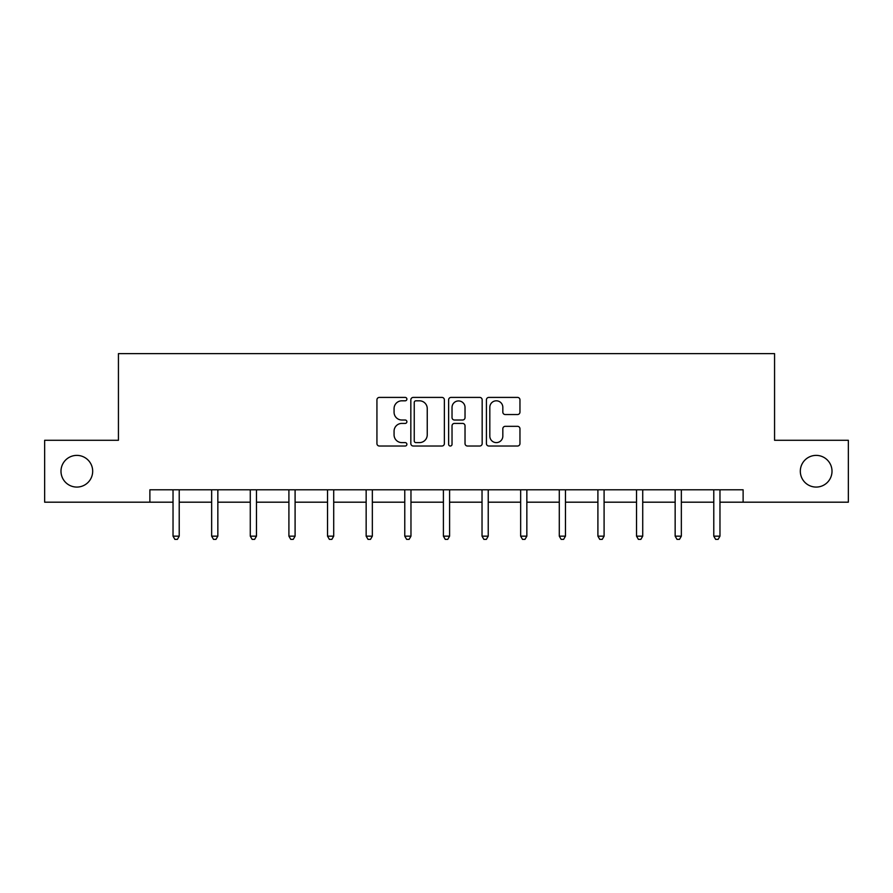 <?xml version="1.0" encoding="UTF-8"?>
<svg xmlns="http://www.w3.org/2000/svg" width="893" height="893" viewBox="0 0 893 893"><rect width="100%" height="100%" fill="white"/><g stroke="black" fill="none" stroke-linecap="round" stroke-linejoin="round"><path stroke-width="1.34" d="M406.884 399.115A1.697 1.697 0 0 0 405.188 397.407L379.358 397.407A2.433 2.433 0 0 0 376.935 399.841L376.935 443.587A2.433 2.433 0 0 0 379.358 446.02L405.188 446.02A1.697 1.697 0 0 0 406.884 444.312A1.697 1.697 0 0 0 405.188 442.615L401.839 442.615A7.78 7.78 0 0 1 394.07 434.835L394.07 431.196A7.78 7.78 0 0 1 401.839 423.416L405.188 423.416A1.697 1.697 0 0 0 406.884 421.719A1.697 1.697 0 0 0 405.188 420.011L401.839 420.011A7.78 7.78 0 0 1 394.07 412.242L394.07 408.592A7.78 7.78 0 0 1 401.839 400.812L405.188 400.812A1.697 1.697 0 0 0 406.884 399.115M800.318 471.236A15.851 15.851 0 0 0 816.157 487.076A15.851 15.851 0 0 0 832.008 471.236A15.851 15.851 0 0 0 816.157 455.385A15.851 15.851 0 0 0 800.318 471.236M60.992 471.236A15.851 15.851 0 0 0 76.843 487.076A15.851 15.851 0 0 0 92.682 471.236A15.851 15.851 0 0 0 76.843 455.385A15.851 15.851 0 0 0 60.992 471.236M517.527 414.542A2.433 2.433 0 0 0 519.96 412.119L519.96 399.841A2.433 2.433 0 0 0 517.527 397.407L488.851 397.407A2.433 2.433 0 0 0 486.417 399.841L486.417 443.587A2.433 2.433 0 0 0 488.851 446.02L517.527 446.02A2.433 2.433 0 0 0 519.96 443.587L519.96 428.763A2.433 2.433 0 0 0 517.527 426.329L505.248 426.329A2.433 2.433 0 0 0 502.826 428.763L502.826 436.119A6.497 6.497 0 0 1 496.318 442.615A6.497 6.497 0 0 1 489.822 436.119L489.822 407.32A6.497 6.497 0 0 1 496.318 400.812A6.497 6.497 0 0 1 502.826 407.32L502.826 412.119A2.433 2.433 0 0 0 505.248 414.542L517.527 414.542M149.879 502.19L44.65 502.19L44.65 440.282L118.434 440.282L118.434 353.628L774.566 353.628L774.566 440.282L848.35 440.282L848.35 502.19L743.121 502.19L743.121 489.799L149.879 489.799L149.879 502.19L173.03 502.19M444.368 399.841A2.433 2.433 0 0 0 441.946 397.407L413.269 397.407A2.433 2.433 0 0 0 410.836 399.841L410.836 443.587A2.433 2.433 0 0 0 413.269 446.02L441.946 446.02A2.433 2.433 0 0 0 444.368 443.587L444.368 399.841M451.054 397.407L479.731 397.407A2.433 2.433 0 0 1 482.164 399.841L482.164 443.587A2.433 2.433 0 0 1 479.731 446.02L467.463 446.02A2.433 2.433 0 0 1 465.03 443.587L465.03 425.849A2.433 2.433 0 0 0 462.596 423.416L454.459 423.416A2.433 2.433 0 0 0 452.025 425.849L452.025 444.312A1.697 1.697 0 0 1 450.329 446.02A1.697 1.697 0 0 1 448.632 444.312L448.632 399.841A2.433 2.433 0 0 1 451.054 397.407M179.214 502.19L211.652 502.19M217.847 502.19L250.274 502.19M256.47 502.19L288.908 502.19M295.092 502.19L327.53 502.19M333.714 502.19L366.152 502.19M372.348 502.19L404.775 502.19M410.97 502.19L443.408 502.19M449.592 502.19L482.03 502.19M488.225 502.19L520.652 502.19M526.848 502.19L559.286 502.19M565.47 502.19L597.908 502.19M604.092 502.19L636.53 502.19M642.726 502.19L675.153 502.19M681.348 502.19L713.786 502.19M719.97 502.19L743.121 502.19M415.937 400.812A1.697 1.697 0 0 0 414.24 402.52L414.24 440.919A1.697 1.697 0 0 0 415.937 442.615L419.464 442.615A7.78 7.78 0 0 0 427.245 434.835L427.245 408.592A7.78 7.78 0 0 0 419.464 400.812L415.937 400.812M465.03 407.442A6.497 6.497 0 0 0 458.533 400.935A6.497 6.497 0 0 0 452.025 407.442L452.025 417.589A2.433 2.433 0 0 0 454.459 420.011L462.596 420.011A2.433 2.433 0 0 0 465.03 417.589L465.03 407.442M179.549 489.799L179.393 490.168A2.478 2.478 0 0 0 179.214 491.094L179.214 536.157L173.03 536.157L173.03 491.094A2.478 2.478 0 0 0 172.851 490.168L172.706 489.799M179.214 536.157L177.361 539.372L174.883 539.372L173.03 536.157M218.171 489.799L218.026 490.168A2.478 2.478 0 0 0 217.847 491.094L217.847 536.157L211.652 536.157L211.652 491.094A2.478 2.478 0 0 0 211.474 490.168L211.328 489.799M217.847 536.157L215.983 539.372L213.516 539.372L211.652 536.157M256.793 489.799L256.648 490.168A2.478 2.478 0 0 0 256.47 491.094L256.47 536.157L250.274 536.157L250.274 491.094A2.478 2.478 0 0 0 250.096 490.168L249.951 489.799M256.47 536.157L254.617 539.372L252.139 539.372L250.274 536.157M295.416 489.799L295.27 490.168A2.478 2.478 0 0 0 295.092 491.094L295.092 536.157L288.908 536.157L288.908 491.094A2.478 2.478 0 0 0 288.729 490.168L288.584 489.799M295.092 536.157L293.239 539.372L290.761 539.372L288.908 536.157M334.049 489.799L333.904 490.168A2.478 2.478 0 0 0 333.714 491.094L333.714 536.157L327.53 536.157L327.53 491.094A2.478 2.478 0 0 0 327.351 490.168L327.206 489.799M333.714 536.157L331.861 539.372L329.383 539.372L327.53 536.157M372.671 489.799L372.526 490.168A2.478 2.478 0 0 0 372.348 491.094L372.348 536.157L366.152 536.157L366.152 491.094A2.478 2.478 0 0 0 365.974 490.168L365.829 489.799M372.348 536.157L370.483 539.372L368.016 539.372L366.152 536.157M411.293 489.799L411.148 490.168A2.478 2.478 0 0 0 410.97 491.094L410.97 536.157L404.775 536.157L404.775 491.094A2.478 2.478 0 0 0 404.596 490.168L404.451 489.799M410.97 536.157L409.117 539.372L406.639 539.372L404.775 536.157M449.916 489.799L449.771 490.168A2.478 2.478 0 0 0 449.592 491.094L449.592 536.157L443.408 536.157L443.408 491.094A2.478 2.478 0 0 0 443.229 490.168L443.084 489.799M449.592 536.157L447.739 539.372L445.261 539.372L443.408 536.157M488.549 489.799L488.404 490.168A2.478 2.478 0 0 0 488.225 491.094L488.225 536.157L482.03 536.157L482.03 491.094A2.478 2.478 0 0 0 481.852 490.168L481.707 489.799M488.225 536.157L486.361 539.372L483.883 539.372L482.03 536.157M527.171 489.799L527.026 490.168A2.478 2.478 0 0 0 526.848 491.094L526.848 536.157L520.652 536.157L520.652 491.094A2.478 2.478 0 0 0 520.474 490.168L520.329 489.799M526.848 536.157L524.984 539.372L522.517 539.372L520.652 536.157M565.794 489.799L565.649 490.168A2.478 2.478 0 0 0 565.47 491.094L565.47 536.157L559.286 536.157L559.286 491.094A2.478 2.478 0 0 0 559.096 490.168L558.951 489.799M565.47 536.157L563.617 539.372L561.139 539.372L559.286 536.157M604.416 489.799L604.271 490.168A2.478 2.478 0 0 0 604.092 491.094L604.092 536.157L597.908 536.157L597.908 491.094A2.478 2.478 0 0 0 597.73 490.168L597.584 489.799M604.092 536.157L602.239 539.372L599.761 539.372L597.908 536.157M643.049 489.799L642.904 490.168A2.478 2.478 0 0 0 642.726 491.094L642.726 536.157L636.53 536.157L636.53 491.094A2.478 2.478 0 0 0 636.352 490.168L636.207 489.799M642.726 536.157L640.861 539.372L638.383 539.372L636.53 536.157M681.672 489.799L681.526 490.168A2.478 2.478 0 0 0 681.348 491.094L681.348 536.157L675.153 536.157L675.153 491.094A2.478 2.478 0 0 0 674.974 490.168L674.829 489.799M681.348 536.157L679.484 539.372L677.017 539.372L675.153 536.157M720.294 489.799L720.149 490.168A2.478 2.478 0 0 0 719.97 491.094L719.97 536.157L713.786 536.157L713.786 491.094A2.478 2.478 0 0 0 713.607 490.168L713.451 489.799M719.97 536.157L718.117 539.372L715.639 539.372L713.786 536.157"/></g></svg>
